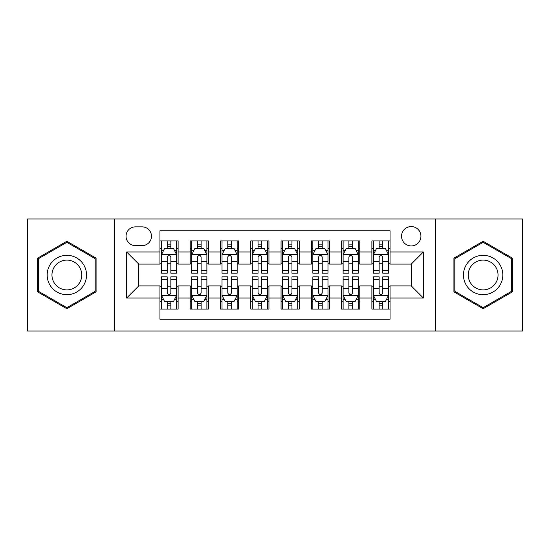 <?xml version="1.0" encoding="UTF-8"?>
<svg xmlns="http://www.w3.org/2000/svg" width="550" height="550" viewBox="0 0 550 550"><rect width="100%" height="100%" fill="white"/><g stroke="black" fill="none" stroke-linecap="round" stroke-linejoin="round"><path stroke-width="0.82" d="M411.242 226.559A9.687 9.687 0 0 0 401.548 236.246A9.687 9.687 0 0 0 411.242 245.933A9.687 9.687 0 0 0 420.929 236.246A9.687 9.687 0 0 0 411.242 226.559M435.456 331.011L522.5 331.011L522.5 218.989L435.456 218.989L435.456 331.011L114.544 331.011L114.544 218.989L27.5 218.989L27.5 331.011L114.544 331.011M390.046 240.941L371.882 240.941L371.882 251.989L359.769 251.989L359.769 264.103L371.882 264.103L371.882 251.989M359.769 251.989L359.769 240.941L341.605 240.941L341.605 251.989L329.498 251.989L329.498 264.103L341.605 264.103L341.605 251.989M329.498 251.989L329.498 240.941L311.327 240.941L311.327 251.989L299.221 251.989L299.221 264.103L311.327 264.103L311.327 251.989M299.221 251.989L299.221 240.941L281.057 240.941L281.057 251.989L268.943 251.989L268.943 264.103L281.057 264.103L281.057 251.989M268.943 251.989L268.943 240.941L250.779 240.941L250.779 251.989L238.673 251.989L238.673 264.103L250.779 264.103L250.779 251.989M238.673 251.989L238.673 240.941L220.502 240.941L220.502 251.989L208.395 251.989L208.395 264.103L220.502 264.103L220.502 251.989M208.395 251.989L208.395 240.941L190.231 240.941L190.231 264.103L178.117 264.103L178.117 240.941L159.954 240.941M159.954 309.059L178.117 309.059L178.117 285.897L190.231 285.897L190.231 309.059L208.395 309.059L208.395 285.897L220.502 285.897L220.502 298.011L208.395 298.011M220.502 298.011L220.502 309.059L238.673 309.059L238.673 285.897L250.779 285.897L250.779 298.011L238.673 298.011M250.779 298.011L250.779 309.059L268.943 309.059L268.943 285.897L281.057 285.897L281.057 298.011L268.943 298.011M281.057 298.011L281.057 309.059L299.221 309.059L299.221 285.897L311.327 285.897L311.327 298.011L299.221 298.011M311.327 298.011L311.327 309.059L329.498 309.059L329.498 285.897L341.605 285.897L341.605 298.011L329.498 298.011M341.605 298.011L341.605 309.059L359.769 309.059L359.769 285.897L371.882 285.897L371.882 298.011L359.769 298.011M135.431 245.63L142.093 245.63A9.384 9.384 0 0 0 151.477 236.246A9.384 9.384 0 0 0 142.093 226.861L135.431 226.861A9.384 9.384 0 0 0 126.046 236.246A9.384 9.384 0 0 0 135.431 245.63M435.456 218.989L114.544 218.989M390.046 251.989L390.046 230.801L159.954 230.801L159.954 264.103L138.758 264.103L138.758 285.897L159.954 285.897L159.954 319.199L390.046 319.199L390.046 285.897L411.242 285.897L411.242 264.103L390.046 264.103L390.046 251.989L423.349 251.989L423.349 298.011L390.046 298.011M159.954 298.011L126.651 298.011L126.651 251.989L159.954 251.989M371.882 298.011L371.882 309.059L390.046 309.059M159.954 248.511L161.466 248.511M167.221 248.511L170.851 248.511M176.605 248.511L178.117 248.511M159.954 263.801L161.466 263.801M167.221 263.801L170.851 263.801M176.605 263.801L178.117 263.801M159.954 286.199L161.466 286.199M167.221 286.199L170.851 286.199M176.605 286.199L178.117 286.199M159.954 301.489L161.466 301.489M167.221 301.489L170.851 301.489M176.605 301.489L178.117 301.489M190.231 263.801L191.744 263.801M197.498 263.801L201.128 263.801M206.883 263.801L208.395 263.801M190.231 248.511L191.744 248.511M197.498 248.511L201.128 248.511M206.883 248.511L208.395 248.511M190.231 286.199L191.744 286.199M197.498 286.199L201.128 286.199M206.883 286.199L208.395 286.199M190.231 301.489L191.744 301.489M197.498 301.489L201.128 301.489M206.883 301.489L208.395 301.489M220.502 286.199L222.021 286.199M227.769 286.199L231.406 286.199M237.153 286.199L238.673 286.199M220.502 301.489L222.021 301.489M227.769 301.489L231.406 301.489M237.153 301.489L238.673 301.489M220.502 248.511L222.021 248.511M227.769 248.511L231.406 248.511M237.153 248.511L238.673 248.511M220.502 263.801L222.021 263.801M227.769 263.801L231.406 263.801M237.153 263.801L238.673 263.801M250.779 286.199L252.292 286.199M258.046 286.199L261.676 286.199M267.431 286.199L268.943 286.199M250.779 301.489L252.292 301.489M258.046 301.489L261.676 301.489M267.431 301.489L268.943 301.489M250.779 248.511L252.292 248.511M258.046 248.511L261.676 248.511M267.431 248.511L268.943 248.511M250.779 263.801L252.292 263.801M258.046 263.801L261.676 263.801M267.431 263.801L268.943 263.801M281.057 286.199L282.569 286.199M288.324 286.199L291.954 286.199M297.708 286.199L299.221 286.199M281.057 301.489L282.569 301.489M288.324 301.489L291.954 301.489M297.708 301.489L299.221 301.489M281.057 248.511L282.569 248.511M288.324 248.511L291.954 248.511M297.708 248.511L299.221 248.511M281.057 263.801L282.569 263.801M288.324 263.801L291.954 263.801M297.708 263.801L299.221 263.801M311.327 286.199L312.847 286.199M318.594 286.199L322.231 286.199M327.979 286.199L329.498 286.199M311.327 301.489L312.847 301.489M318.594 301.489L322.231 301.489M327.979 301.489L329.498 301.489M311.327 248.511L312.847 248.511M318.594 248.511L322.231 248.511M327.979 248.511L329.498 248.511M311.327 263.801L312.847 263.801M318.594 263.801L322.231 263.801M327.979 263.801L329.498 263.801M341.605 286.199L343.118 286.199M348.872 286.199L352.502 286.199M358.256 286.199L359.769 286.199M341.605 301.489L343.118 301.489M348.872 301.489L352.502 301.489M358.256 301.489L359.769 301.489M341.605 248.511L343.118 248.511M348.872 248.511L352.502 248.511M358.256 248.511L359.769 248.511M341.605 263.801L343.118 263.801M348.872 263.801L352.502 263.801M358.256 263.801L359.769 263.801M371.882 286.199L373.395 286.199M379.149 286.199L382.779 286.199M388.534 286.199L390.046 286.199M371.882 301.489L373.395 301.489M379.149 301.489L382.779 301.489M388.534 301.489L390.046 301.489M371.882 248.511L373.395 248.511M379.149 248.511L382.779 248.511M388.534 248.511L390.046 248.511M371.882 263.801L373.395 263.801M379.149 263.801L382.779 263.801M388.534 263.801L390.046 263.801M138.758 264.103L126.651 251.989M138.758 285.897L126.651 298.011M423.349 251.989L411.242 264.103M423.349 298.011L411.242 285.897M66.859 308.736L96.071 291.864L96.071 258.136L66.859 241.264L37.641 258.136L37.641 291.864L66.859 308.736M512.359 258.136L483.141 241.264L453.929 258.136L453.929 291.864L483.141 308.736L512.359 291.864L512.359 258.136M170.851 244.874L167.221 244.874M176.605 270.717L170.851 270.717L170.851 273.185L176.605 273.185L176.605 254.719L173.58 248.662L164.498 248.662L161.466 254.719L161.466 273.185L167.221 273.185L167.221 270.717L161.466 270.717M161.466 254.719L161.466 240.941M176.605 254.719L176.605 240.941M167.221 248.662L167.221 240.941M170.851 240.941L170.851 248.662M170.851 270.717L170.851 256.988C169.641 254.657 168.431 254.657 167.221 256.988L167.221 270.717M167.221 305.126L170.851 305.126M161.466 279.283L167.221 279.283L167.221 276.815L161.466 276.815L161.466 295.281L164.498 301.338L173.58 301.338L176.605 295.281L176.605 276.815L170.851 276.815L170.851 279.283L176.605 279.283M176.605 295.281L176.605 309.059M161.466 295.281L161.466 309.059M170.851 301.338L170.851 309.059M167.221 309.059L167.221 301.338M167.221 279.283L167.221 293.012C168.431 295.343 169.641 295.343 170.851 293.012L170.851 279.283M66.859 255.324A19.676 19.676 0 0 0 47.176 275A19.676 19.676 0 0 0 66.859 294.676A19.676 19.676 0 0 0 86.536 275A19.676 19.676 0 0 0 66.859 255.324M66.859 260.102A14.898 14.898 0 0 0 51.961 275A14.898 14.898 0 0 0 66.859 289.898A14.898 14.898 0 0 0 81.758 275A14.898 14.898 0 0 0 66.859 260.102M95.164 291.342L66.859 307.684L38.548 291.342L38.548 258.658L66.859 242.316L95.164 258.658L95.164 291.342M466.098 265.162A19.676 19.676 0 0 0 473.303 292.043A19.676 19.676 0 0 0 500.184 284.838A19.676 19.676 0 0 0 492.979 257.957A19.676 19.676 0 0 0 466.098 265.162M470.236 267.548A14.898 14.898 0 0 0 475.695 287.904A14.898 14.898 0 0 0 496.045 282.452A14.898 14.898 0 0 0 490.593 262.096A14.898 14.898 0 0 0 470.236 267.548M511.452 258.658L511.452 291.342L483.141 307.684L454.836 291.342L454.836 258.658L483.141 242.316L511.452 258.658M201.128 244.874L197.498 244.874M206.883 270.717L201.128 270.717L201.128 273.185L206.883 273.185L206.883 254.719L203.851 248.662L194.769 248.662L191.744 254.719L191.744 273.185L197.498 273.185L197.498 270.717L191.744 270.717M191.744 254.719L191.744 240.941M206.883 254.719L206.883 240.941M197.498 248.662L197.498 240.941M201.128 240.941L201.128 248.662M201.128 270.717L201.128 256.988C199.918 254.657 198.708 254.657 197.498 256.988L197.498 270.717M231.406 244.874L227.769 244.874M237.153 270.717L231.406 270.717L231.406 273.185L237.153 273.185L237.153 254.719L234.128 248.662L225.046 248.662L222.021 254.719L222.021 273.185L227.769 273.185L227.769 270.717L222.021 270.717M222.021 254.719L222.021 240.941M237.153 254.719L237.153 240.941M227.769 248.662L227.769 240.941M231.406 240.941L231.406 248.662M231.406 270.717L231.406 256.988C230.196 254.657 228.986 254.657 227.769 256.988L227.769 270.717M261.676 244.874L258.046 244.874M267.431 270.717L261.676 270.717L261.676 273.185L267.431 273.185L267.431 254.719L264.406 248.662L255.324 248.662L252.292 254.719L252.292 273.185L258.046 273.185L258.046 270.717L252.292 270.717M252.292 254.719L252.292 240.941M267.431 254.719L267.431 240.941M258.046 248.662L258.046 240.941M261.676 240.941L261.676 248.662M261.676 270.717L261.676 256.988C260.466 254.657 259.256 254.657 258.046 256.988L258.046 270.717M291.954 244.874L288.324 244.874M297.708 270.717L291.954 270.717L291.954 273.185L297.708 273.185L297.708 254.719L294.676 248.662L285.594 248.662L282.569 254.719L282.569 273.185L288.324 273.185L288.324 270.717L282.569 270.717M282.569 254.719L282.569 240.941M297.708 254.719L297.708 240.941M288.324 248.662L288.324 240.941M291.954 240.941L291.954 248.662M291.954 270.717L291.954 256.988C290.744 254.657 289.534 254.657 288.324 256.988L288.324 270.717M197.498 305.126L201.128 305.126M191.744 279.283L197.498 279.283L197.498 276.815L191.744 276.815L191.744 295.281L194.769 301.338L203.851 301.338L206.883 295.281L206.883 276.815L201.128 276.815L201.128 279.283L206.883 279.283M206.883 295.281L206.883 309.059M191.744 295.281L191.744 309.059M201.128 301.338L201.128 309.059M197.498 309.059L197.498 301.338M197.498 279.283L197.498 293.012C198.708 295.343 199.918 295.343 201.128 293.012L201.128 279.283M227.769 305.126L231.406 305.126M222.021 279.283L227.769 279.283L227.769 276.815L222.021 276.815L222.021 295.281L225.046 301.338L234.128 301.338L237.153 295.281L237.153 276.815L231.406 276.815L231.406 279.283L237.153 279.283M237.153 295.281L237.153 309.059M222.021 295.281L222.021 309.059M231.406 301.338L231.406 309.059M227.769 309.059L227.769 301.338M227.769 279.283L227.769 293.012C228.979 295.343 230.189 295.343 231.406 293.012L231.406 279.283M258.046 305.126L261.676 305.126M252.292 279.283L258.046 279.283L258.046 276.815L252.292 276.815L252.292 295.281L255.324 301.338L264.406 301.338L267.431 295.281L267.431 276.815L261.676 276.815L261.676 279.283L267.431 279.283M267.431 295.281L267.431 309.059M252.292 295.281L252.292 309.059M261.676 301.338L261.676 309.059M258.046 309.059L258.046 301.338M258.046 279.283L258.046 293.012C259.256 295.343 260.466 295.343 261.676 293.012L261.676 279.283M288.324 305.126L291.954 305.126M282.569 279.283L288.324 279.283L288.324 276.815L282.569 276.815L282.569 295.281L285.594 301.338L294.676 301.338L297.708 295.281L297.708 276.815L291.954 276.815L291.954 279.283L297.708 279.283M297.708 295.281L297.708 309.059M282.569 295.281L282.569 309.059M291.954 301.338L291.954 309.059M288.324 309.059L288.324 301.338M288.324 279.283L288.324 293.012C289.534 295.343 290.744 295.343 291.954 293.012L291.954 279.283M322.231 244.874L318.594 244.874M327.979 270.717L322.231 270.717L322.231 273.185L327.979 273.185L327.979 254.719L324.954 248.662L315.872 248.662L312.847 254.719L312.847 273.185L318.594 273.185L318.594 270.717L312.847 270.717M312.847 254.719L312.847 240.941M327.979 254.719L327.979 240.941M318.594 248.662L318.594 240.941M322.231 240.941L322.231 248.662M322.231 270.717L322.231 256.988C321.021 254.657 319.811 254.657 318.594 256.988L318.594 270.717M318.594 305.126L322.231 305.126M312.847 279.283L318.594 279.283L318.594 276.815L312.847 276.815L312.847 295.281L315.872 301.338L324.954 301.338L327.979 295.281L327.979 276.815L322.231 276.815L322.231 279.283L327.979 279.283M327.979 295.281L327.979 309.059M312.847 295.281L312.847 309.059M322.231 301.338L322.231 309.059M318.594 309.059L318.594 301.338M318.594 279.283L318.594 293.012C319.804 295.343 321.014 295.343 322.231 293.012L322.231 279.283M352.502 244.874L348.872 244.874M358.256 270.717L352.502 270.717L352.502 273.185L358.256 273.185L358.256 254.719L355.231 248.662L346.149 248.662L343.118 254.719L343.118 273.185L348.872 273.185L348.872 270.717L343.118 270.717M343.118 254.719L343.118 240.941M358.256 254.719L358.256 240.941M348.872 248.662L348.872 240.941M352.502 240.941L352.502 248.662M352.502 270.717L352.502 256.988C351.292 254.657 350.082 254.657 348.872 256.988L348.872 270.717M348.872 305.126L352.502 305.126M343.118 279.283L348.872 279.283L348.872 276.815L343.118 276.815L343.118 295.281L346.149 301.338L355.231 301.338L358.256 295.281L358.256 276.815L352.502 276.815L352.502 279.283L358.256 279.283M358.256 295.281L358.256 309.059M343.118 295.281L343.118 309.059M352.502 301.338L352.502 309.059M348.872 309.059L348.872 301.338M348.872 279.283L348.872 293.012C350.082 295.343 351.292 295.343 352.502 293.012L352.502 279.283M382.779 244.874L379.149 244.874M388.534 270.717L382.779 270.717L382.779 273.185L388.534 273.185L388.534 254.719L385.502 248.662L376.42 248.662L373.395 254.719L373.395 273.185L379.149 273.185L379.149 270.717L373.395 270.717M373.395 254.719L373.395 240.941M388.534 254.719L388.534 240.941M379.149 248.662L379.149 240.941M382.779 240.941L382.779 248.662M382.779 270.717L382.779 256.988C381.569 254.657 380.359 254.657 379.149 256.988L379.149 270.717M379.149 305.126L382.779 305.126M373.395 279.283L379.149 279.283L379.149 276.815L373.395 276.815L373.395 295.281L376.42 301.338L385.502 301.338L388.534 295.281L388.534 276.815L382.779 276.815L382.779 279.283L388.534 279.283M388.534 295.281L388.534 309.059M373.395 295.281L373.395 309.059M382.779 301.338L382.779 309.059M379.149 309.059L379.149 301.338M379.149 279.283L379.149 293.012C380.359 295.343 381.569 295.343 382.779 293.012L382.779 279.283M190.231 298.011L178.117 298.011M190.231 251.989L178.117 251.989M176.529 254.567L161.542 254.567M161.466 250.326L163.659 250.326M174.412 250.326L176.605 250.326M167.221 261.731L161.466 261.731M176.605 261.731L170.851 261.731M170.851 246.806L167.221 246.806M161.542 295.433L176.529 295.433M176.605 299.674L174.412 299.674M163.659 299.674L161.466 299.674M170.851 288.269L176.605 288.269M161.466 288.269L167.221 288.269M167.221 303.194L170.851 303.194M206.807 254.567L191.819 254.567M191.744 250.326L193.937 250.326M204.689 250.326L206.883 250.326M197.498 261.731L191.744 261.731M206.883 261.731L201.128 261.731M201.128 246.806L197.498 246.806M237.077 254.567L222.097 254.567M222.021 250.326L224.214 250.326M234.96 250.326L237.153 250.326M227.769 261.731L222.021 261.731M237.153 261.731L231.406 261.731M231.406 246.806L227.769 246.806M267.355 254.567L252.367 254.567M252.292 250.326L254.485 250.326M265.238 250.326L267.431 250.326M258.046 261.731L252.292 261.731M267.431 261.731L261.676 261.731M261.676 246.806L258.046 246.806M297.632 254.567L282.645 254.567M282.569 250.326L284.762 250.326M295.515 250.326L297.708 250.326M288.324 261.731L282.569 261.731M297.708 261.731L291.954 261.731M291.954 246.806L288.324 246.806M191.819 295.433L206.807 295.433M206.883 299.674L204.689 299.674M193.937 299.674L191.744 299.674M201.128 288.269L206.883 288.269M191.744 288.269L197.498 288.269M197.498 303.194L201.128 303.194M222.097 295.433L237.077 295.433M237.153 299.674L234.96 299.674M224.214 299.674L222.021 299.674M231.406 288.269L237.153 288.269M222.021 288.269L227.769 288.269M227.769 303.194L231.406 303.194M252.367 295.433L267.355 295.433M267.431 299.674L265.238 299.674M254.485 299.674L252.292 299.674M261.676 288.269L267.431 288.269M252.292 288.269L258.046 288.269M258.046 303.194L261.676 303.194M282.645 295.433L297.632 295.433M297.708 299.674L295.515 299.674M284.762 299.674L282.569 299.674M291.954 288.269L297.708 288.269M282.569 288.269L288.324 288.269M288.324 303.194L291.954 303.194M327.903 254.567L312.923 254.567M312.847 250.326L315.04 250.326M325.786 250.326L327.979 250.326M318.594 261.731L312.847 261.731M327.979 261.731L322.231 261.731M322.231 246.806L318.594 246.806M312.923 295.433L327.903 295.433M327.979 299.674L325.786 299.674M315.04 299.674L312.847 299.674M322.231 288.269L327.979 288.269M312.847 288.269L318.594 288.269M318.594 303.194L322.231 303.194M358.181 254.567L343.193 254.567M343.118 250.326L345.311 250.326M356.063 250.326L358.256 250.326M348.872 261.731L343.118 261.731M358.256 261.731L352.502 261.731M352.502 246.806L348.872 246.806M343.193 295.433L358.181 295.433M358.256 299.674L356.063 299.674M345.311 299.674L343.118 299.674M352.502 288.269L358.256 288.269M343.118 288.269L348.872 288.269M348.872 303.194L352.502 303.194M388.458 254.567L373.471 254.567M373.395 250.326L375.588 250.326M386.341 250.326L388.534 250.326M379.149 261.731L373.395 261.731M388.534 261.731L382.779 261.731M382.779 246.806L379.149 246.806M373.471 295.433L388.458 295.433M388.534 299.674L386.341 299.674M375.588 299.674L373.395 299.674M382.779 288.269L388.534 288.269M373.395 288.269L379.149 288.269M379.149 303.194L382.779 303.194"/></g></svg>
